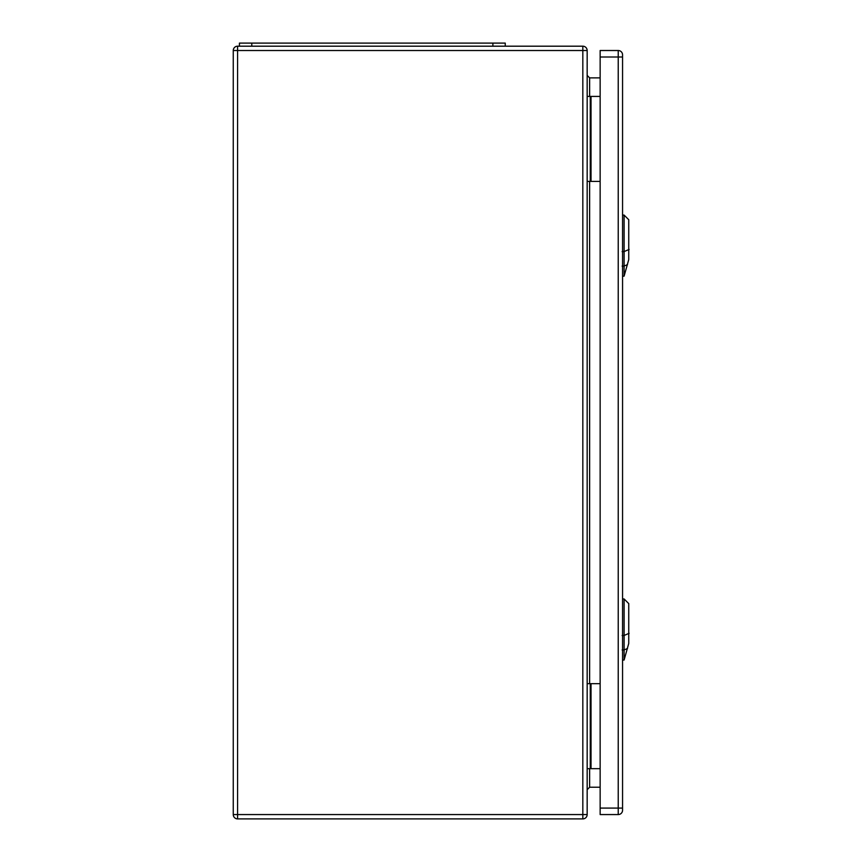 <?xml version="1.0" encoding="UTF-8"?>
<svg xmlns="http://www.w3.org/2000/svg" width="862" height="862" viewBox="0 0 862 862"><rect width="100%" height="100%" fill="white"/><g stroke="black" fill="none" stroke-linecap="round" stroke-linejoin="round"><path stroke-width="1.29" d="M587.162 683.674L600.146 683.674M587.162 50.513L587.162 814.568A4.332 4.332 0 0 1 582.831 818.9L237.589 818.9A4.332 4.332 0 0 1 233.257 814.568L233.257 50.513A4.332 4.332 0 0 1 237.589 46.192L582.831 46.192A4.332 4.332 0 0 1 587.162 50.513L237.589 50.513L237.589 814.568L582.831 814.568L582.831 46.192M587.162 181.419L600.146 181.419M600.146 77.871L589.63 77.871L589.63 96.415M600.146 787.221L589.63 787.221L587.162 789.689M587.162 96.415L590.254 96.415L590.254 181.419M590.254 96.415L600.146 96.415M587.162 768.678L590.254 768.678L590.254 683.674M590.254 768.678L600.146 768.678M587.162 75.403L589.63 77.871M505.251 46.192L505.251 43.1L239.442 43.1L239.442 46.192M624.099 276.152L628.743 259.591L628.743 219.713L624.099 215.08L624.099 276.152L622.558 276.206M624.099 660.033L628.743 643.472L628.743 603.605L624.099 598.961L624.099 660.033L622.558 660.087M622.558 57.011L622.558 54.845A4.332 4.332 0 0 0 618.226 50.513L600.146 50.513L600.146 814.568L618.226 814.568A4.332 4.332 0 0 0 622.558 810.248L622.558 57.011L618.226 57.011L618.226 808.082L600.146 808.082M589.63 181.419L589.63 683.674M589.63 768.678L589.63 787.221M591.02 96.415L591.02 181.419M591.02 768.678L591.02 683.674M582.831 818.9L582.831 814.568L587.162 814.568M233.257 50.513L237.589 50.513L237.589 46.192M237.589 818.9L237.589 814.568L233.257 814.568M251.801 43.1L251.801 46.192M492.892 43.1L492.892 46.192M629.141 249.409L623.689 251.769M622.127 251.618L624.228 251.585M624.228 266.067L622.127 266.099M623.905 266.153L627.514 264.591M629.141 633.29L623.689 635.65M622.127 635.499L624.228 635.466M624.228 649.948L622.127 649.98M623.905 650.034L627.514 648.472M618.226 50.513L618.226 57.011L600.146 57.011M622.558 808.082L618.226 808.082L618.226 814.568A4.332 4.332 0 0 0 622.558 810.248M624.099 215.08L622.558 215.026M624.099 598.961L622.558 598.907"/></g></svg>
